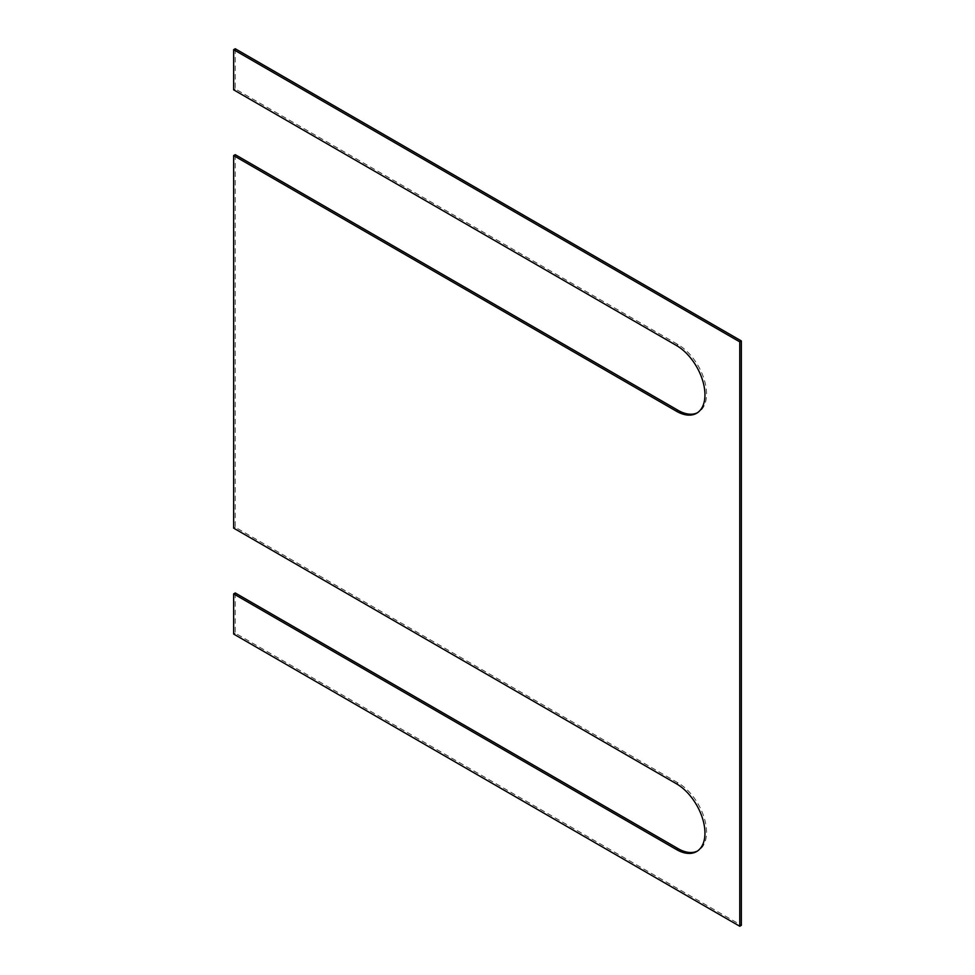 <?xml version="1.0" encoding="UTF-8"?>
<svg xmlns="http://www.w3.org/2000/svg" width="975" height="975" viewBox="0 0 975 975"><rect width="100%" height="100%" fill="white"/><g stroke="black" fill="none" stroke-linecap="round" stroke-linejoin="round"><path stroke-width="0.73" stroke-dasharray="4.88 3.66" d="M235.243 48.75L235.243 88.932L678.076 344.602A40.255 23.242 60 0 1 704.377 380.067A40.255 23.242 60 0 1 698.21 412.34A40.255 23.242 60 0 1 697.405 412.766M235.243 88.932L233.659 89.846M235.243 154.672L235.243 527.219L678.076 782.888A40.255 23.242 60 0 1 704.377 818.366A40.255 23.242 60 0 1 698.21 850.627A40.255 23.242 60 0 1 697.405 851.065M233.659 528.133L235.243 527.219M235.243 592.971L235.243 633.141L741.341 925.336M233.659 634.055L235.243 633.141M678.076 344.602L676.492 345.503M678.076 782.888L676.492 783.803M696.625 413.242L698.21 412.34M696.625 851.541L698.21 850.627"/><path stroke-width="1.46" d="M676.492 849.554A40.255 23.242 60 0 0 696.625 851.541A40.255 23.242 60 0 0 702.792 819.28A40.255 23.242 60 0 0 676.492 783.803L233.659 528.133L233.659 155.586L676.492 411.255A40.255 23.242 60 0 0 696.625 413.242A40.255 23.242 60 0 0 702.792 380.981A40.255 23.242 60 0 0 676.492 345.503L233.659 89.846L233.659 49.664L739.757 341.859L739.757 926.25L233.659 634.055L233.659 593.885L676.492 849.554L678.076 848.64L235.243 592.971L233.659 593.885M697.405 412.766A40.255 23.242 60 0 1 678.076 410.341L235.243 154.672L233.659 155.586M697.405 851.065A40.255 23.242 60 0 1 678.076 848.64M739.757 926.25L741.341 925.336L741.341 340.945L235.243 48.75L233.659 49.664M739.757 341.859L741.341 340.945M676.492 411.255L678.076 410.341"/></g></svg>

